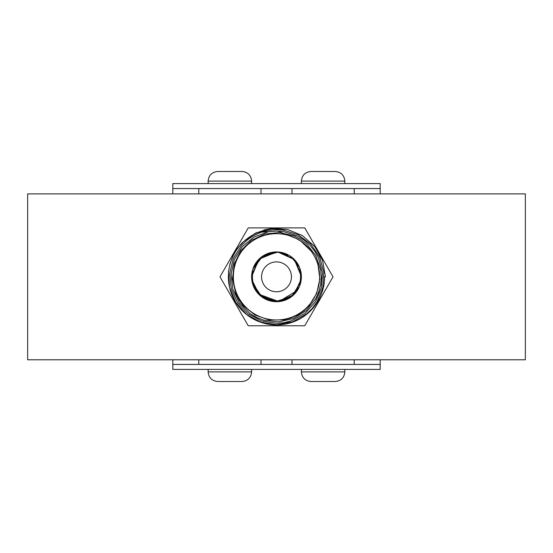 <?xml version="1.0" encoding="UTF-8"?>
<svg xmlns="http://www.w3.org/2000/svg" width="553" height="553" viewBox="0 0 553 553"><rect width="100%" height="100%" fill="white"/><g stroke="black" fill="none" stroke-linecap="round" stroke-linejoin="round"><path stroke-width="0.83" d="M241.993 171.485L217.771 171.485L241.993 171.485C247.834 172.059 251.041 175.266 251.615 181.108L251.615 183.596M380.188 193.882L380.188 183.596L172.812 183.596L172.812 193.882M344.851 183.596L344.851 181.108C344.277 175.266 341.07 172.059 335.229 171.485L311.007 171.485C305.159 172.059 301.952 175.266 301.385 181.108L344.851 181.108M380.188 369.404L172.812 369.404L172.812 364.427L380.188 364.427L380.188 369.404M251.615 369.404L251.615 371.893L208.149 371.893C208.716 377.734 211.923 380.941 217.771 381.515L241.993 381.515L217.771 381.515M241.993 381.515C247.834 380.941 251.041 377.734 251.615 371.893M344.851 369.404L344.851 371.893L301.385 371.893C301.952 377.734 305.159 380.941 311.007 381.515L335.229 381.515C341.07 380.941 344.277 377.734 344.851 371.893M319.371 381.515L315.618 381.515M525.35 359.782L27.65 359.782L27.65 193.882L525.35 193.882L525.35 359.782M172.812 359.782L172.812 364.427M380.188 359.782L380.188 364.427M380.188 188.573L172.812 188.573M315.618 171.485L319.371 171.485M304.758 227.891L333.01 276.832L304.758 325.772L248.242 325.772L219.99 276.832L248.242 227.891L304.758 227.891M324.611 276.832A48.111 48.111 0 0 1 273.79 324.867A48.111 48.111 0 0 1 228.693 271.426A48.111 48.111 0 0 1 284.588 229.405M301.385 276.521L300.521 283.343M298.993 287.47L296.152 292.102M293.657 294.86L291.652 296.574M291.514 296.678L288.466 298.648M284.781 300.3L282.721 300.929M282.59 300.963L279.127 301.579M274.793 301.661L272.947 301.461M272.615 301.413L269.242 300.638M272.864 301.447L273.12 300.652A24.055 24.055 0 0 1 265.233 298.088L264.97 298.89L263.698 298.171M263.318 297.936L260.615 295.986M257.221 292.565L254.56 288.576M252.645 283.917L252.175 282.078M252.147 281.968L251.76 279.528L259.385 294.901L275.152 301.682L291.562 296.643L300.804 282.182M252.749 284.263L251.615 276.832L251.76 274.177M301.385 276.59L294.438 259.585L277.724 251.974L260.345 257.905L251.76 274.143L252.445 270.452M252.458 270.396L252.562 270.03M254.691 264.852L258.272 259.889M261.534 256.951L266.332 254.117M269.975 252.818L275.664 251.961M301.288 278.989L294.016 294.507L278.429 301.641L261.922 297.002L252.341 282.79M251.698 274.841L251.753 274.219M253.419 267.528L255.445 263.567M258.873 259.267L262.053 256.571M267.161 253.765L271.371 252.479M276.922 251.954L281.408 252.438M299.878 268.309L300.327 269.65M301.067 272.885L301.385 276.832L300.314 284.062M297.355 290.408L278.906 301.599L258.638 294.161M258.583 294.106L254.325 288.12M254.29 288.065L253.551 286.454M251.892 280.523L251.615 276.832L258.922 259.219L276.548 251.947M279.887 252.175L284.857 253.392M301.385 276.832L301.385 276.832A24.885 24.885 0 0 1 264.058 298.385A24.885 24.885 0 0 1 264.058 255.279A24.885 24.885 0 0 1 301.385 276.832L301.385 276.638M251.615 276.832L252.196 271.488M252.915 268.889L262.889 255.998L278.698 252.044L293.567 258.721L301.115 273.161M262.419 297.348L252.714 284.145M233.366 276.832A43.134 43.134 0 0 1 298.067 239.477A43.134 43.134 0 0 1 298.067 314.187A43.134 43.134 0 0 1 233.366 276.832M281.518 252.458L282.182 252.603M296.208 261.638L297.452 263.401M324.051 276.832L325.441 276.832L322.613 260.67L314.616 246.375L302.36 235.543L287.228 229.384L270.942 228.583L255.327 233.207L242.145 242.712L236.94 248.981L232.861 256.032L230.027 263.657L228.513 271.641L229.571 287.788L235.896 302.657L246.769 314.574L260.954 322.212L276.839 324.729L292.634 321.853L306.569 313.924L312.065 308.636L316.904 302.138L322.848 287.671L323.788 272.076L319.634 257.041L310.841 244.184L298.378 234.887L283.592 230.131L275.829 229.64L268.094 230.421L260.601 232.467L253.544 235.716L247.253 239.974L241.516 245.421L233.297 258.472L229.751 273.472L231.251 288.777L237.624 302.754L248.166 313.89L261.721 321.003L276.915 323.332L284.463 322.613L292.019 320.595L305.38 313.095L315.556 301.675L321.445 287.581L322.42 272.359L318.397 257.677L314.622 251.041L309.818 245.124L304.102 240.092L297.638 236.069L283.198 231.479L275.712 231.03L268.074 231.845L253.917 237.106L242.262 246.673L234.375 259.502L231.099 274.17L232.778 289.081L239.331 302.774L250.011 313.523L256.461 317.367L263.615 320.139L278.615 321.887L293.332 318.597L306.113 310.655L315.549 298.959L318.666 292.102L320.588 284.83L321.272 277.336L320.685 269.85L315.846 255.7L306.625 243.963L300.735 239.456L294.065 235.931L279.59 232.502L264.811 234.037L251.394 240.348L240.825 250.716L234.244 264.085L232.481 278.857L235.73 293.353L239.103 299.92L243.603 305.92L255.182 315.141L269.152 319.973L283.903 319.89L291.044 317.989L297.763 314.913L303.86 310.751L309.162 305.622L316.807 293.097L319.848 278.767L317.947 264.265L315.224 257.518L311.353 251.242L300.811 241.17L296.042 238.378M270.652 228.617L263.864 229.972M256.813 232.509L277.537 231.03L295.993 238.35M301.039 280.979L300.196 280.979A24.055 24.055 0 0 0 300.196 272.684L301.039 272.684M298.786 265.765L298.108 266.263A24.055 24.055 0 0 0 293.235 259.551L293.913 259.053M288.03 254.774L287.767 255.576A24.055 24.055 0 0 0 279.88 253.011L280.136 252.216M272.864 252.216L273.12 253.011A24.055 24.055 0 0 0 265.233 255.576L264.97 254.774M259.087 259.053L259.765 259.551A24.055 24.055 0 0 0 254.892 266.263L254.214 265.765M251.961 272.684L252.804 272.684A24.055 24.055 0 0 0 252.804 280.979L251.961 280.979M254.214 287.899L254.892 287.401A24.055 24.055 0 0 0 259.765 294.113L259.087 294.611M280.136 301.447L279.88 300.652A24.055 24.055 0 0 0 287.767 298.088L288.03 298.89M293.913 294.611L293.235 294.113A24.055 24.055 0 0 0 298.108 287.401L298.786 287.899M261.569 276.832A14.931 14.931 0 0 1 283.966 263.899A14.931 14.931 0 0 1 283.966 289.765A14.931 14.931 0 0 1 261.569 276.832M208.149 183.596L208.149 181.108L251.615 181.108M208.149 181.108C208.716 175.266 211.923 172.059 217.771 171.485M301.385 183.596L301.385 181.108M208.149 369.404L208.149 371.893M301.385 369.404L301.385 371.893M292.012 359.782L292.012 364.427M354.224 359.782L354.224 364.427M198.776 359.782L198.776 364.427M260.988 359.782L260.988 364.427M354.224 193.882L354.224 188.573M292.012 193.882L292.012 188.573M290.913 320.975L286.544 322.192M268.074 231.845L275.712 231.03M299.553 238.723L300.735 239.456M243.106 305.353L242.373 304.482M241.371 303.21L240.707 302.311M240.673 302.263L240.389 301.862M239.802 301.012L239.103 299.92M260.988 193.882L260.988 188.573M198.776 193.882L198.776 188.573"/></g></svg>
